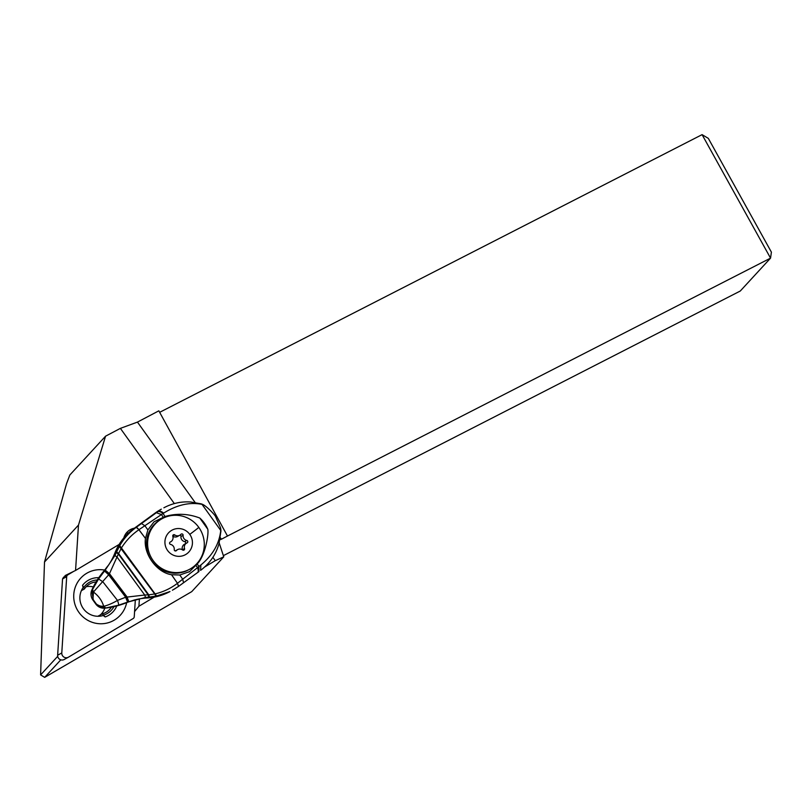<?xml version="1.0" encoding="UTF-8"?>
<svg xmlns="http://www.w3.org/2000/svg" width="812" height="812" viewBox="0 0 812 812"><rect width="100%" height="100%" fill="white"/><g stroke="black" fill="none" stroke-linecap="round" stroke-linejoin="round"><path stroke-width="1.22" d="M195.134 502.516L137.451 422.098L120.389 428.371L105.57 436.176L69.832 475.01L66.574 483.607L44.508 562.005L40.6 674.914L44.67 677.36L191.733 591.633L223.767 556.829L219.189 542.974M159.66 412.323L702.086 134.64L708.328 138.375L771.4 252.146L770.547 258.135L740.28 291.021L223.371 555.641M44.67 677.36L60.798 659.831M40.6 674.914L57.703 656.329M65.011 576.327L65.051 575.596L75.557 570.46L78.48 525.09L44.508 562.005M105.57 436.176L78.48 525.09M120.389 428.371L174.336 503.582M119.151 544.436L75.557 570.46M134.416 528.176A13.977 13.702 61.4 0 0 123.83 537.889M134.579 611.558L138.923 606.249L139.4 598.901M138.923 606.249L154.199 597.135M204.756 566.949L215.281 560.666L223.767 556.829M212.886 557.326L215.281 560.666M219.93 539.767L221.453 539.209L220.306 537.605M221.453 539.209L227.492 536.032L158.837 410.831L137.451 422.098M702.086 134.64L770.547 258.135L227.492 536.032M102.322 615.76A17.752 17.397 61.4 0 0 103.834 615.09M126.286 533.058A13.977 13.702 -118.6 0 1 128.438 533.017M86.234 586.7A16.352 16.027 -118.6 0 1 93.319 586.934M104.778 608.168A16.352 16.027 -118.6 0 1 100.394 614.877M103.388 615.597L105.164 616.937L102.261 613.862L97.826 616.278M81.383 590.639L84.418 588.974L82.519 585.361L83.118 587.34M96.09 581.92A16.352 16.027 61.4 0 0 84.418 588.974M102.261 613.862A16.352 16.027 61.4 0 0 111.427 607.163M98.8 577.687A20.259 19.864 61.4 0 0 82.519 585.361M105.164 616.937A20.259 19.864 61.4 0 0 116.806 605.935M103.774 614.999A17.986 17.631 61.4 0 0 113.964 606.635M97.288 579.971A17.986 17.631 61.4 0 0 83.9 587.299M162.156 518.665L160.999 519.294A28.785 28.217 61.4 0 0 151.935 561.133A28.785 28.217 61.4 0 0 188.577 569.841L189.734 569.212A28.785 28.217 -118.6 0 1 153.092 560.503A28.785 28.217 -118.6 0 1 162.156 518.665A28.785 28.217 -118.6 0 1 198.798 527.374A28.785 28.217 -118.6 0 1 189.734 569.212M189.775 534.397A13.977 13.702 -118.6 0 1 186.821 553.794A13.977 13.702 -118.6 0 1 167.587 550.485A13.977 13.702 -118.6 0 1 170.54 531.089A13.977 13.702 -118.6 0 1 189.775 534.397A31.303 0.771 144.3 0 0 198.798 527.374M176.437 550.566A4.699 4.608 -118.6 0 1 182.629 549.978A1.269 1.248 61.4 0 0 184.547 548.587A4.699 4.608 -118.6 0 1 187.054 542.863A1.269 1.248 61.4 0 0 186.79 540.467A4.699 4.608 -118.6 0 1 183.106 535.331A1.269 1.248 61.4 0 0 180.924 534.326A4.699 4.608 -118.6 0 1 174.732 534.905A1.269 1.248 61.4 0 0 172.814 536.306A4.699 4.608 -118.6 0 1 170.307 542.02A1.269 1.248 61.4 0 0 170.571 544.416A4.699 4.608 -118.6 0 1 174.255 549.551A1.269 1.248 61.4 0 0 176.437 550.566L175.707 550.962M186.689 543.045L184.547 544.213A4.699 4.608 61.4 0 0 182.406 549.754A1.269 1.248 -118.6 0 1 182.436 549.846M177.655 549.592L175.514 550.759A4.699 4.608 61.4 0 0 175.219 550.932M172.783 536.214A4.699 4.608 61.4 0 0 177.564 536.458L179.706 535.291M180 535.118A1.269 1.248 -118.6 0 1 180.964 536.499A4.699 4.608 61.4 0 0 184.649 541.634A1.269 1.248 -118.6 0 1 185.207 543.857M104.646 607.883L105.58 607.823L103.662 606.259C102.028 600.667 98.628 595.927 93.451 592.029L108.869 574.581L104.849 570.643L103.672 571.272A83.849 82.276 61.6 0 0 91.888 589.898A10.059 9.876 61.6 0 0 92.903 600.017L93.451 592.029L91.918 591.126L93.309 599.804L96.151 603.763C98.008 605.569 100.515 606.402 103.662 606.259A6.912 0.507 -89.5 0 0 103.926 607.873L104.646 607.883L103.926 606.259C108.209 605.163 112.736 603.214 117.486 600.403L102.799 581.717L98.577 578.976L92.497 589.573L93.542 591.796L92.132 590.446L92.497 589.573L91.888 589.898M118.471 605.214L127.443 602.169A10.749 0.589 -116.3 0 0 125.576 597.277L117.486 600.403A9.663 1.34 -114.9 0 1 118.471 605.214L104.981 608.147A10.059 9.876 61.6 0 1 95.745 603.976L103.926 607.873M104.981 608.147A83.849 82.276 61.6 0 0 126.286 602.788A67.081 65.823 -118.4 0 1 130.854 601.154L134.122 600.078A67.081 65.823 -118.4 0 1 147.317 597.967A55.896 54.851 61.6 0 0 169.972 591.552L156.635 595.998L149.347 597.053L148.779 594.851L144.719 595.023L117.161 557.245L114.949 555.479L104.849 570.643L109.052 574.328L105.083 570.359M220.397 527.506L220.742 530.459C219.341 543.725 212.714 555.235 200.889 564.969L198.97 566.522L198.859 571.628L178.599 586.345L177.473 583.29L171.525 574.734L179.797 575.008L189.592 571.607L197.174 563.944C205 556.342 208.948 534.347 207.781 529.221L199.793 518.036C188.272 513.651 176.691 513.143 165.029 516.503L154.047 521.801L147.896 529.921L145.47 538.397L138.893 529.759A11.175 1.157 -125.8 0 0 136.172 527.374L133.604 528.764A55.896 54.851 61.6 0 0 114.959 552.86A67.081 65.823 -118.4 0 1 108.798 564.766L106.666 567.426A67.081 65.823 -118.4 0 1 103.672 571.272M95.745 603.976L92.903 600.017M91.918 591.126L92.132 590.446M98.577 578.976L104.636 570.877M138.893 529.759C131.991 534.448 126.215 540.427 121.587 547.694L118.633 553.408L116.583 551.977L114.949 555.479M105.245 570.166L109.468 573.668L118.633 553.408M104.423 571.14A10.718 0.518 -134.7 0 1 108.686 574.845L125.708 597.236L144.719 595.023L145.5 597.449L127.545 602.128A10.759 0.579 -115.9 0 0 125.708 597.236L125.576 597.277M147.317 597.967L148.931 597.084L145.5 597.449M126.286 602.788L127.545 602.128M148.799 597.094L148.231 594.891L118.39 554.028L116.339 552.546M148.393 594.881L149.347 597.053M197.174 563.944L198.97 566.522L197.529 567.659A11.175 3.705 53.8 0 1 197.6 572.551L178.579 586.365L177.452 583.31L178.518 586.406L172.408 590.222M155.894 596.15L154.716 593.968L148.779 594.851L118.593 553.52L116.542 552.069M163.192 517.203L161.436 514.554L138.984 529.688L136.213 527.343A28.927 0.71 144.3 0 1 136.172 527.374C129.433 532.296 123.952 538.386 119.74 545.654L116.583 551.977L114.959 552.86M133.604 528.764L155.346 512.92A55.896 54.851 61.6 0 1 161.324 509.154L156.371 512.707A108.26 2.68 144.3 0 1 141.471 523.547L136.243 527.323M204.888 505.744L202.026 504.374L220.742 530.459A11.175 4.466 2.1 0 1 220.905 531.271A11.175 11.175 0 0 0 220.428 527.617M200.889 564.969L200.564 570.379C209.78 563.426 215.921 554.576 218.966 543.807L220.905 531.271M174.144 589.258L178.61 586.345M177.371 583.371C170.703 588.416 163.395 591.887 155.457 593.795L154.716 593.968L119.334 546.364M171.525 574.734C156.665 572.501 143.166 553.784 145.47 538.447L138.953 529.708A11.175 1.188 54.2 0 0 136.213 527.343M188.81 572.054L189.592 571.607A30.744 30.166 -118.4 0 1 188.922 571.983M199.793 518.036A30.744 30.166 -118.4 0 1 207.781 529.221M141.471 523.547L144.891 525.76L147.896 529.921M156.371 512.707L161.436 514.554L163.06 513.499A11.175 4.283 -126.2 0 0 157.64 511.773M201.102 503.846A11.175 4.831 -74.2 0 1 202.026 504.374C189.805 501.897 177.016 504.8 163.679 513.093L163.06 513.499L165.029 516.503M163.679 513.093A11.175 4.446 -126.3 0 0 158.127 511.418L155.346 512.92M195.925 565.365L197.529 567.659L182.71 579.21L183.532 582.783M179.797 575.008L182.71 579.21L177.473 583.29L171.565 574.744M127.788 602.027A10.789 0.568 64.6 0 0 126.002 597.155L109.052 574.328M128.499 601.753L126.763 596.993L109.468 573.668L127.048 596.942L128.773 601.641M135.34 599.763L134.244 616.775A2.233 2.192 -118.6 0 1 133.188 618.521L68.462 657.162A4.476 4.385 -118.6 0 1 61.783 652.96L66.696 576.652A2.233 2.192 -118.6 0 1 67.751 574.906L73.587 571.425M104.657 570.075A27.172 26.623 61.4 0 0 75.354 586.985A27.172 26.623 61.4 0 0 86.6 619.607A27.172 26.623 61.4 0 0 126.672 602.636M64.321 659.425A4.476 4.385 -118.6 0 1 57.642 655.223L62.554 578.905L63.61 577.17L71.608 572.389M83.606 586.893A18.168 17.803 61.4 0 0 103.956 615.263M184.547 548.587L182.406 549.754M172.753 535.991L174.732 534.905M180.964 536.499L183.106 535.331M184.649 541.634L186.79 540.467M119.74 545.654L156.635 595.998M198.95 571.567L197.6 572.562A11.175 3.705 53.8 0 1 197.519 572.612M62.554 578.905L66.696 576.652M67.751 574.906L63.61 577.17M57.642 655.223L61.783 652.96M170.012 542.203L170.672 541.837M163.872 507.784C172.367 503.267 181.309 501.349 190.698 501.999L201.092 503.836A11.175 11.175 0 0 1 204.797 505.673M220.377 527.465L215.596 516.665C215.18 515.173 208.522 508.282 204.908 505.764M64.168 659.506L68.32 657.243"/></g></svg>
